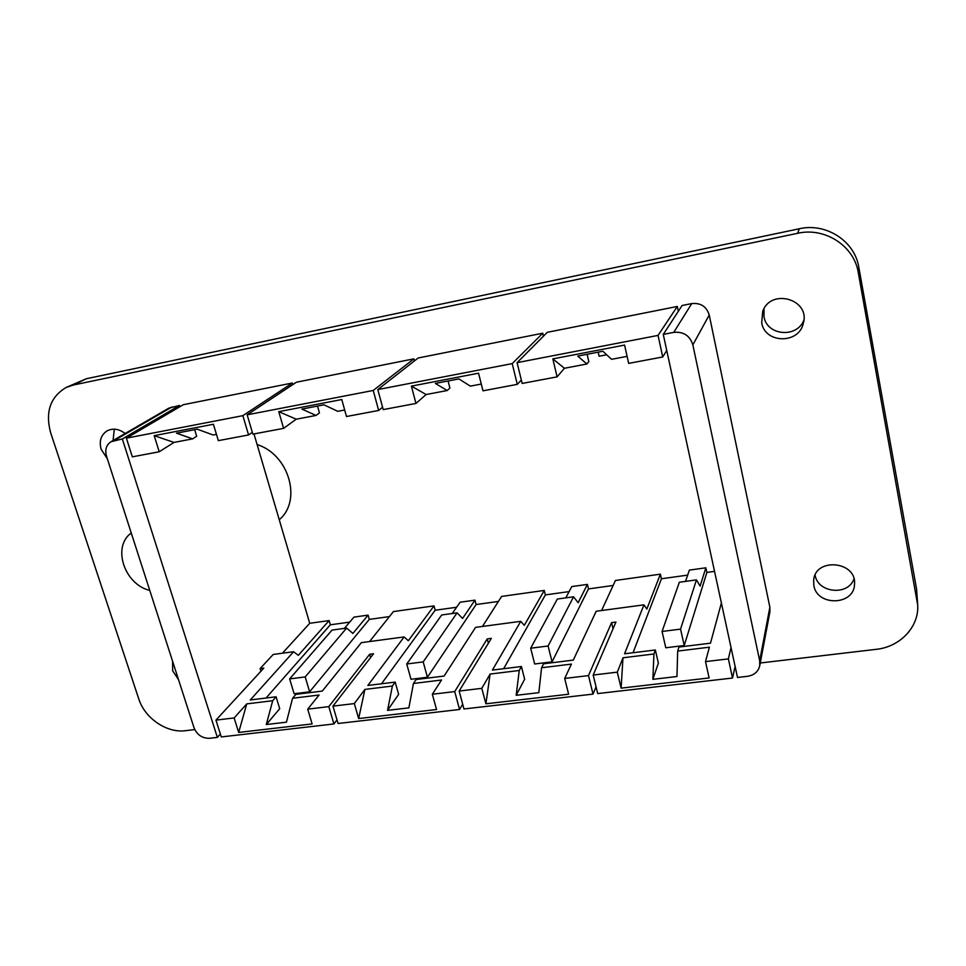 <?xml version="1.0" encoding="UTF-8"?>
<svg xmlns="http://www.w3.org/2000/svg" width="966" height="966" viewBox="0 0 966 966"><rect width="100%" height="100%" fill="white"/><g stroke="black" fill="none" stroke-linecap="round" stroke-linejoin="round"><path stroke-width="1.45" d="M257.113 444.565C289.076 454.479 302.261 500.799 279.234 519.72M747.503 676.309L737.505 677.468L663.268 334.405L673.749 332.376C683.53 331.471 689.893 335.637 692.851 344.862L759.687 660.804L759.735 665.767C758.238 671.72 754.156 675.234 747.503 676.309M663.268 334.405L682.105 305.51L691.741 303.59C700.712 302.708 706.544 306.512 709.237 315.001L769.866 607.216L769.914 611.828L759.735 665.767M517.1 362.648L522.159 383.442L557.092 376.861L552.83 358.893L624.579 345.079L628.673 363.385L662.736 356.973L658.051 335.407L677.299 306.464L547.299 332.316L517.1 362.648L658.051 335.407M552.83 358.893L564.446 368.263L557.092 376.861M678.325 311.293L677.299 306.464M662.736 356.973L666.745 350.441M587.123 354.28L588.813 361.622L586.905 363.989L577.704 356.092L602.869 351.25L611.575 359.304L627.103 356.357M586.905 363.989L564.446 368.263M377.815 389.576L512.209 363.602L542.771 333.21L418.169 357.988L377.815 389.576L383.212 409.596L415.96 403.438L411.395 386.122L478.556 373.19L482.976 390.819L517.281 384.359L521.338 380.049M512.209 363.602L517.281 384.359M411.395 386.122L426.127 394.526L415.96 403.438M542.771 333.21L543.472 336.156M448.091 380.99L449.902 388.066L447.198 390.53L435.352 383.43L458.91 378.913L470.333 386.134L481.273 384.057M447.198 390.53L426.127 394.526M247.163 414.825L373.238 390.457L413.907 358.845L296.417 382.21L247.163 414.825L252.851 434.145L283.593 428.361L278.776 411.661L341.783 399.526L346.48 416.515L378.648 410.465L382.572 407.217M373.238 390.457L378.648 410.465M278.776 411.661L296.236 419.196L283.593 428.361M413.907 358.845L414.45 360.898M317.524 406.07L319.444 412.905L316.027 415.44L301.875 409.077L323.984 404.826L337.774 411.311L344.681 409.995M316.027 415.44L296.236 419.196M126.389 438.166L242.864 415.658L292.396 383.007L183.335 404.694L126.389 438.166L132.318 456.846L159.221 451.774L154.186 435.654L213.401 424.255L218.34 440.641L248.564 434.954L252.319 432.345M242.864 415.658L248.564 434.954M154.186 435.654L174.013 442.416L159.221 451.774M292.396 383.007L292.843 384.565M194.673 429.677L196.678 436.27L192.657 438.866L176.488 433.166L197.269 429.17L213.112 434.99L216.444 434.35M192.657 438.866L174.013 442.416M370.582 657.58L369.64 654.272L328.802 706.629L307.707 709.153L312.127 723.932L238.674 732.433L234.134 717.943L215.949 720.117L263.803 668.11L260.108 668.593L273.209 654.453L293.604 651.724L298.313 655.346L329.116 620.583L330.336 624.809L266.024 698.032M215.949 720.117L221.286 736.937L333.922 723.957L328.802 706.629M307.707 709.153L319.094 695.025L292.565 698.273L286.431 722.182L266.314 724.536L272.69 700.712L276.083 696.788L279.717 708.694L266.314 724.536M337.001 719.863L333.922 723.957M234.134 717.943L246.753 703.888L238.674 732.433M276.083 696.788L250.266 699.976L293.604 651.724M246.753 703.888L272.69 700.712M292.565 698.273L295.874 694.349L322.27 691.088L361.344 642.656L404.138 636.932L408.316 640.736L433.988 605.887L435.159 610.234L381.485 683.783M488.373 643.235L487.238 638.9L454.72 691.584L432.333 694.252L436.535 709.527L358.664 718.547L354.317 703.586L332.956 706.134L373.54 653.765L369.64 654.272M454.72 691.584L459.562 709.491L338.076 723.486L332.956 706.134M432.333 694.252L441.547 680.016L413.436 683.469L408.884 707.861L387.547 710.36L392.377 686.041L395.191 682.093L398.644 694.373L387.547 710.36M462.69 704.226L459.562 709.491M354.317 703.586L364.906 689.41L358.664 718.547M395.191 682.093L367.853 685.462L404.138 636.932M364.906 689.41L392.377 686.041M413.436 683.469L416.141 679.509L444.106 676.055L475.586 627.369L520.746 621.331L524.321 625.34L544.269 590.443L545.379 594.899L503.624 668.713M613.048 628.794L611.587 622.635L588.487 675.596L564.687 678.446L568.624 694.228L485.91 703.803L481.805 688.347L459.14 691.052L491.344 638.357L487.238 638.9M588.487 675.596L593.015 694.107L463.97 708.972L459.14 691.052M564.687 678.446L571.413 664.101L541.576 667.76L538.823 692.67L516.17 695.315L519.237 670.489L521.399 666.516L524.659 679.207L516.17 695.315M596.058 686.838L593.015 694.107M481.805 688.347L490.1 674.063L485.91 703.803M521.399 666.516L492.418 670.09L520.746 621.331M490.1 674.063L519.237 670.489M541.576 667.76L543.616 663.775L573.285 660.116L596.203 611.236L643.948 604.849L646.834 609.075L660.394 574.166L661.432 578.767L633.044 652.738M735.126 666.468L732.518 678.035L728.364 658.884L705.506 661.613L709.129 677.951L621.114 688.142L617.298 672.155L593.184 675.041L615.934 622.068L611.587 622.635M732.518 678.035L597.7 693.576L593.184 675.041M721.385 602.953L710.493 643.175L678.953 647.075L677.685 651.072L709.406 647.184L705.506 661.613M731.045 647.582L728.364 658.884M617.298 672.155L622.985 657.774L621.114 688.142M655.346 649.985L658.377 663.099L652.859 679.327L653.946 653.982L655.346 649.985L624.567 653.777L643.948 604.849M622.985 657.774L653.946 653.982M677.685 651.072L676.961 676.514L652.859 679.327M220.369 734.039L217.362 737.384L209.537 738.29C202.22 738.386 197.04 734.86 194.009 727.712L106.477 456.097C104.775 449.721 106.284 444.928 111.005 441.716L122.344 438.95L179.543 405.442L179.917 406.698M217.362 737.384L122.344 438.95M111.005 441.716L168.893 408.099L179.543 405.442M260.108 668.593L260.929 671.249M253.986 433.927L309.724 623.299L282.41 653.221M598.183 352.155L599.113 356.225L606.684 354.776M462.883 381.425L463.909 382.065M309.724 623.299L329.116 620.583M332.05 630.073L346.637 628.069L352.892 633.418L368.094 615.125L369.302 619.387L309.639 691.813L294.111 693.733L289.643 678.905L332.05 630.073M346.637 628.069L305.196 676.925L289.643 678.905M305.196 676.925L309.639 691.813M368.094 615.125L353.967 617.105L344.367 628.383M330.336 624.809L349.704 622.116M369.302 619.387L389.431 616.598M433.988 605.887L393.416 611.575L369.567 641.557M441.728 614.968L457.099 612.855L462.569 618.469L474.97 600.152L476.117 604.535L427.419 677.251L410.997 679.279L406.746 663.992L441.728 614.968M457.099 612.855L423.193 661.891L406.746 663.992M423.193 661.891L427.419 677.251M474.97 600.152L460.106 602.229L452.221 613.519M435.159 610.234L456.604 607.252M476.117 604.535L498.396 601.444M544.269 590.443L501.595 596.42L482.469 626.451M557.334 599.041L573.55 596.807L578.151 602.724L587.4 584.394L588.487 588.91L552.069 661.843L534.681 663.992L530.672 648.21L557.334 599.041M573.55 596.807L548.096 645.988L530.672 648.21M548.096 645.988L552.069 661.843M587.4 584.394L571.763 586.591L565.786 597.882M545.379 594.899L569.107 591.603M588.487 588.91L613.132 585.481M660.394 574.166L615.439 580.469L601.601 610.512M679.352 582.232L696.474 579.878L700.108 586.096L705.856 567.803L706.87 572.44L684.23 645.505L665.791 647.788L662.06 631.474L679.352 582.232M696.474 579.878L680.547 629.12L662.06 631.474M680.547 629.12L684.23 645.505M705.856 567.803L689.374 570.109L685.522 581.387M661.432 578.767L687.659 575.12M706.87 572.44L714.55 571.377M113.058 440.532L114.314 429.17M125.157 433.505C119.011 428.844 112.986 427.962 107.069 430.872C100.935 434.954 98.967 441.1 101.152 449.311L107.311 458.693M172.588 661.239L172.66 670.815L178.505 679.593M853.968 578.924C848.184 596.131 817.671 593.015 815.123 575.12L815.111 575.072M813.855 585.493C816.91 606.539 854.258 605.61 854.512 584.261C856.854 561.222 815.437 557.177 813.662 580.071L813.855 585.493M803.869 320.144C796.998 338.474 766.75 335.661 763.985 316.631L764.046 308.697M761.691 322.692C764.734 343.63 798.93 344.367 803.314 323.369C810.631 299.315 770.759 287.783 762.705 311.475L761.691 322.692M917.7 605.054L916.577 589.091L858.81 267.244C854.741 241.029 826.015 222.506 799.293 228.761L86.288 378.757L66.231 387.426L73.392 385.011L797.614 233.301C824.843 226.95 854.125 245.835 858.267 272.533L917.7 605.054C919.113 626.946 900.034 646.93 876.295 649.321L760.266 662.99M194.77 729.584L185.424 730.694C166.804 733.266 144.767 718.209 138.742 698.853L50.667 432.78C45.088 412.035 50.268 396.917 66.231 387.426M149.778 590.443C124.3 584.358 111.875 546.696 131.255 532.978M691.741 303.59L673.749 332.376M709.237 315.001L692.851 344.862M769.866 607.216L759.687 660.804M171.96 406.952L114.266 440.508M799.293 228.761L797.614 233.301M73.392 385.011L86.288 378.757M917.108 599.874L916.577 589.091M858.267 272.533L858.81 267.244"/></g></svg>
